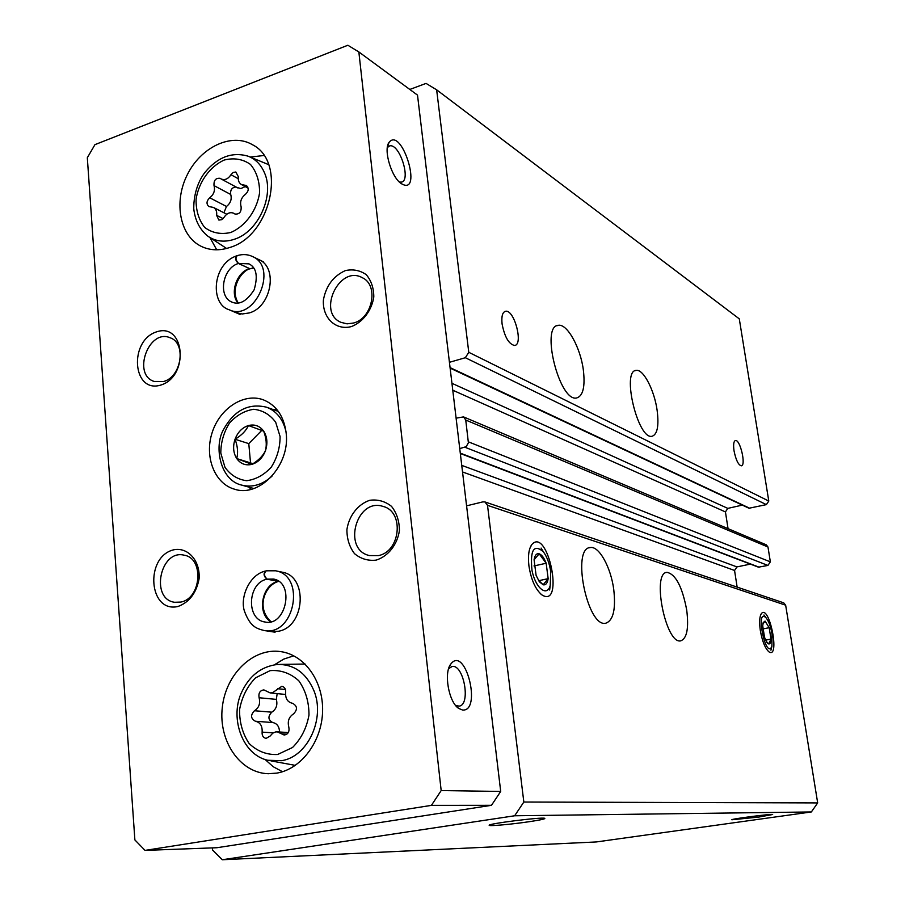 <?xml version="1.0" encoding="UTF-8"?>
<svg xmlns="http://www.w3.org/2000/svg" width="905" height="905" viewBox="0 0 905 905"><rect width="100%" height="100%" fill="white"/><g stroke="black" fill="none" stroke-linecap="round" stroke-linejoin="round"><path stroke-width="1.36" d="M450.124 368.12L748.978 508.237L766.377 504.628L768.786 501.042L739.283 318.854L436.64 89.81L426.051 83.407L409.807 89.459M212.358 847.894L212.517 849.976L222.302 859.75L514.64 815.778L523.837 802.034L487.512 505.341L484.944 501.947L482.908 501.868L466.584 505.838M514.64 815.778L811.355 811.955L596.327 841.944L222.302 859.75M758.876 817.057L772.655 814.511C771.682 813.686 730.267 819.048 731.84 819.783L758.876 817.057M529.561 821.65C540.602 819.975 545.658 818.855 544.742 818.312C541.88 816.876 486.098 823.946 489.254 825.337C489.526 826.322 512.637 824.195 529.561 821.65M811.355 811.955L817.679 802.916L523.837 802.034M686.714 610.038C688.931 628.217 686.94 638.489 680.741 640.853C665.741 644.632 651.374 572.209 667.076 572.356C675.764 574.336 682.302 586.904 686.714 610.038M613.76 589.596C615.932 609.393 613.251 620.604 605.683 623.24C587.243 627.674 571.168 547.559 590.422 547.536C599.155 545.964 610.932 567.514 613.76 589.596M760.347 630.672C762.327 641.509 765.211 648.58 769.001 651.883C780.382 659.293 769.318 603.726 761.399 613.579C759.487 616.52 759.137 622.21 760.347 630.672M528.916 565.829C531.144 579.867 535.5 589.585 541.993 594.958C564.856 609.144 547.763 525.703 531.733 544.663C528.758 548.996 527.819 556.055 528.916 565.829M817.679 802.916L785.653 605.185L783.719 602.843L484.944 501.947M737.145 587.119L734.555 570.467L462.534 471.958M750.392 564.109L736.942 566.915L734.555 570.467M460.328 453.507L758.458 567.175L767.926 565.433L770.359 561.858L767.972 547.005L766.286 544.821L463.541 416.9L456.109 418.155M459.74 448.597L466.199 446.651L468.394 442.828L465.747 420.033L463.541 416.9M728.05 528.656L725.437 511.925L452.76 390.213M742.326 505.114L727.812 508.384L725.437 511.925M449.434 362.305L465.351 357.724L468.779 352.305L436.64 89.81M657.12 410.27C659.078 425.836 657.369 434.513 652.007 436.289C637.867 439.864 621.237 370.224 636.272 370.394C643.41 369.025 654.383 390.293 657.12 410.27M583.363 370.1C585.275 386.763 583.024 396.062 576.609 397.985C559.369 402.159 540.183 325.28 558.487 325.302C567.345 323.685 580.569 347.871 583.363 370.1M734.023 450.769C735.867 459.898 738.288 464.91 741.274 465.826C746.286 465.815 740.233 439.366 735.482 440.52C733.672 441.154 733.186 444.581 734.023 450.769M502.083 323.945C504.628 336.931 508.768 344.104 514.504 345.461C523.667 345.201 514.436 309.476 505.646 311.241C502.501 312.055 501.313 316.286 502.083 323.945M261.76 430.407L248.785 443.62L235.04 439.242C232.698 446.47 233.264 452.919 236.737 458.564L236.748 458.564C240.572 463.869 245.628 465.804 251.918 464.356C258.174 462.387 262.699 457.817 265.47 450.633C266.93 444.785 266.33 438.292 263.683 431.142C259.769 425.882 254.69 424.015 248.434 425.542C242.235 427.579 237.777 432.138 235.04 439.23L235.04 439.242C237.698 446.301 238.264 452.749 236.737 458.564L253.004 463.688M236.748 458.564L251.918 464.356C258.468 460.464 262.982 455.894 265.47 450.633C267.835 443.292 267.247 436.798 263.683 431.142L248.434 425.542C246.058 430.769 241.601 435.339 235.04 439.23M266.149 690.99L263.887 689.904C259.939 690.458 258.332 693.072 259.101 697.744C260.516 703.468 258.977 707.8 254.475 710.742C250.357 715.097 250.662 718.604 255.402 721.251C260.255 722.371 262.495 726.002 262.122 732.134C261.918 735.708 263.242 737.79 266.115 738.39L270.154 736.014L272.801 733.141L275.572 731.953L277.326 731.84L284.147 735.018C288.073 734.374 289.634 731.726 288.819 727.1C287.36 721.274 288.921 716.884 293.514 713.921C297.722 709.531 297.406 705.991 292.575 703.298L292.439 703.287C287.53 702.144 285.267 698.524 285.652 692.438C285.867 689.01 284.6 686.963 281.862 686.284L272.529 692.71L270.131 692.902L266.149 690.99M220.503 178.557L220.119 178.308C215.684 177.912 213.648 180.344 214.021 185.616C215.288 190.423 213.863 194.484 209.734 197.776C206.442 201.012 206.159 203.942 208.851 206.555L213.456 207.426C216.024 208.953 217.076 211.589 216.634 215.356L218.874 220.073L221.849 219.677L223.976 217.472C226.77 213.252 230.006 211.838 233.694 213.229L234.972 214.044C239.463 214.417 241.499 211.951 241.092 206.657C239.78 201.781 241.228 197.675 245.436 194.349C248.751 191.136 249.079 188.206 246.409 185.525L241.42 184.541C238.931 182.991 237.913 180.389 238.354 176.724L235.832 171.995L233.173 172.459L230.967 174.722C228.117 179.02 224.859 180.434 221.182 178.998L220.503 178.557M387.351 147.47L389.953 145.818C400.089 143.895 411.56 181.803 400.994 182.143L399.365 181.984M448.529 668.784L452.104 666.476C463.914 664.078 471.12 705.436 458.982 706.126L455.509 705.289M347.848 45.25L94.946 144.642L87.321 157.73L134.879 839.919L145.038 850.395L431.414 805.371L441.176 790.563L358.844 51.936L347.848 45.25M431.414 805.371L491.472 805.314L216.94 847.725L145.038 850.395M491.472 805.314L500.703 791.445L441.176 790.563M462.546 710.04L458.654 708.4C448.609 701.963 443.529 672.415 450.939 663.863C465.453 645.095 482.184 711.737 462.546 710.04M401.73 183.862L401.605 183.794C391.752 178.206 383.098 149.834 389.037 142.402C401.831 125.908 423.246 196.215 401.73 183.862M500.703 791.445L417.51 95.127L358.844 51.936M286.172 433.167C284.012 416.3 276.387 405.18 263.298 399.806C243.875 392.578 219.723 408.381 212.121 432.703C204.191 456.935 214.689 483.836 234.7 489.254C259.871 497.682 290.256 465.034 286.172 433.167M229.802 247.484C271.059 235.741 287.179 161.871 252.461 144.721C231.635 132.39 200.752 147.108 187.222 174.88C173.341 202.471 179.914 236.465 201.657 246.556C210.277 250.538 219.666 250.843 229.802 247.484M276.862 773.108C301.286 769.046 321.897 741.444 322.587 711.353C323.504 681.25 304.578 654.858 280.708 651.611C253.162 647.437 225.605 674.304 222.268 707.699C218.456 741.048 239.995 772.904 268.185 773.718L276.862 773.108M235.605 312.53L242.201 313.978L249.226 312.949C271.195 307.18 278.389 267.563 258.988 259.667M270.561 631.509L278.344 631.271C305.166 626.973 308.3 576.078 282.156 572.175L281.987 572.141M376.118 560.127C388.121 556.383 397.363 544.686 399.422 530.522C399.365 521.099 396.729 513.033 391.514 506.359C385.1 501.257 377.86 499.232 369.783 500.284C357.939 504.209 348.968 515.76 346.909 529.64C346.898 538.916 349.432 546.914 354.489 553.634C360.778 558.849 367.996 561.021 376.118 560.127M351.366 326.592C362.894 322.169 371.785 310.449 373.799 296.931C373.776 288.039 371.265 280.618 366.276 274.701C360.133 270.357 353.188 268.977 345.427 270.561C333.402 276.014 326.06 285.81 323.402 299.962C322.248 317.791 335.619 330.732 351.366 326.592M178.025 606.474C189.326 602.255 196.34 593.047 199.089 578.849C200.39 560.772 187.969 546.812 173.613 549.821C144.529 556.824 148.646 613.466 178.025 606.474M160.773 385.077C189.473 376.503 184.971 322.18 156.633 331.83C128.578 340.608 132.447 393.879 160.773 385.077M163.522 381.514C181.611 377.046 186.622 342.905 170.016 337.735C148.669 328.379 131.949 374.828 154.257 381.469L163.522 381.514M180.808 602.074C201.464 598.454 204.247 558.102 184.156 555.195C160.23 548.996 149.992 599.087 174.586 602.278L180.808 602.074M353.629 323.006C372.736 318.198 379.003 285.041 362.26 277.677C339.398 264.69 316.773 312.349 340.97 322.338L347.09 323.843L353.629 323.006M378.369 555.602C400.632 551.654 404.399 511.461 383.109 506.449C356.48 497.241 341.909 549.788 369.512 555.58L378.369 555.602M293.774 655.797L283.763 659.1L274.464 664.779M265.131 759.521L273.231 766.739L282.518 771.727M305.109 664.032L280.018 664.394M270.98 760.89L295.358 765.381M263.909 155.513L250.176 157.051M209.949 237.563L216.714 249.803M237.144 187.527L240.9 188.557L245.21 186.6M236.058 187.018C231.963 187.358 230.175 189.846 230.718 194.473C231.997 199.224 230.583 203.218 226.488 206.464L223.908 212.766M279.521 731.987C279.34 726.568 277.077 723.423 272.722 722.541L255.402 721.251M277.168 693.615L276.342 699.384C277.756 705.029 276.24 709.294 271.794 712.178C267.71 716.477 268.027 719.928 272.722 722.541M276.545 409.117L273.706 409.75M249.067 487.184L251.024 489.345M248.785 443.62L250.504 462.727M278.548 581.429L266.964 579.177C263.717 576.349 263.219 573.612 265.482 570.998C249.248 574.664 239.949 597.413 244.361 610.909C250.266 627.176 256.873 628.523 263.887 630.468C294.408 636.996 306.297 575.716 275.561 570.784L266.183 570.817C263.706 573.465 264.034 576.225 267.167 579.132L278.808 581.383M238.23 303.017C229.033 287.7 242.563 269.95 250.108 268.808L238.377 263.479C235.402 260.47 234.814 257.936 236.612 255.9M253.57 267.812L250.289 268.695M249.475 268.581L238.569 263.412C235.673 260.335 235.243 257.755 237.268 255.674M538.645 580.343L543.17 584.8L548.159 578.646L546.168 563.249C544.154 557.933 541.823 554.776 539.176 553.792C537.038 553.238 535.477 554.561 534.504 557.74L534.086 559.754L536.088 575.376L539.414 581.813L543.17 584.8C545.772 585.275 547.435 583.227 548.159 578.646L546.168 563.249L539.176 553.792L534.086 559.754M550.76 571.949C549.55 563.623 547.073 556.88 543.317 551.699C533.78 543.803 530.002 550.025 531.993 570.376C535.466 588.114 547.027 597.413 550.217 585.478L550.76 571.949M533.995 565.942L546.168 563.249M538.656 580.716L548.159 578.646M766.49 641.736L768.696 643.953L770.992 639.1L769.182 627.708L765.064 621.079L763.22 622.55L762.723 625.841L764.533 637.346L767.259 642.867L768.696 643.953C770.065 644.168 770.834 642.55 770.992 639.1L769.182 627.708L765.064 621.079L762.938 623.998M772.022 633.941C770.766 626.78 768.843 621.486 766.252 618.07C754.849 605.977 765.687 660.673 771.886 646.408L772.022 633.941M762.813 628.93L769.182 627.708M765.607 640.107L770.992 639.1M785.653 605.185L487.512 505.341M736.942 566.915L461.742 465.374M759.238 567.243L460.283 453.134M767.926 565.433L464.921 447.251M770.359 561.858L468.371 441.832M767.972 547.005L465.747 420.033M727.812 508.384L451.934 383.301M749.872 508.327L450.068 367.611M766.377 504.628L465.351 357.724M768.786 501.042L468.779 352.305M277.654 754.487L292.507 747.519C301.105 738.933 306.591 728.129 308.978 715.12C309.024 701.941 305.63 690.481 298.786 680.764C290.358 673.173 280.799 669.802 270.12 670.639L255.583 677.811C247.269 686.318 241.929 696.918 239.576 709.588C239.418 722.473 242.619 733.797 249.18 743.571C257.393 751.376 266.885 755.008 277.654 754.487M230.752 232.495C245.368 226.261 256.816 210.605 259.577 192.923C259.678 181.351 256.635 171.837 250.425 164.382C242.744 159.042 234.022 157.594 224.236 160.038C209.858 166.52 198.828 181.894 196.08 199.145C195.876 210.492 198.761 219.938 204.734 227.483C212.222 233.015 220.888 234.689 230.752 232.495M281.398 760.698C307.53 757.157 325.54 718.593 313.933 690.707C306.286 672.992 294.159 664.236 277.53 664.451C260.787 666.476 248.547 676.34 240.832 694.033C230.164 719.283 242.687 754.713 267.688 760.257L281.398 760.698M234.327 239.282C258.242 231.985 274.882 195.276 264.396 172.617C260.855 164.461 255.357 158.952 247.891 156.113C232.053 151.667 217.811 157.018 205.175 172.142C199.767 178.839 193.58 191.713 193.761 208.851C195.107 220.56 199.824 229.689 207.912 236.228C215.628 241.488 224.429 242.506 234.327 239.282M238.23 178.704L230.967 174.722M247.721 186.871L244.588 185.163M235.481 214.247L234.508 213.75M223.128 218.637L216.634 215.356M226.488 206.464L209.734 197.776M230.718 194.473L214.021 185.616M285.426 689.519L277.564 688.694M286.851 734.193L281.659 733.865M273.253 732.846L262.122 732.134M271.794 712.178L254.475 710.742M276.342 699.384L259.101 697.744M280.086 436.538L275.686 422.228C269.962 414.535 262.642 410.225 253.717 409.286C244.599 410.666 236.51 415.271 229.451 423.121C223.727 432.341 220.854 442.341 220.797 453.111L224.972 467.297C230.492 475.046 237.698 479.514 246.613 480.702C255.798 479.537 264.034 475.001 271.296 467.104C277.179 457.715 280.109 447.523 280.086 436.538M286.048 431.945C283.22 419.445 276.738 411.209 266.602 407.216C248.513 402.895 234.146 410.35 223.49 429.603C213.738 446.584 220.107 480.295 241.692 485.114C252.303 487.772 262.393 484.797 271.964 476.2M278.095 581.429C261.783 584.449 256.534 613.703 270.912 621.758M266.964 579.177C247.495 582.797 245.843 619.835 265.165 622.029C286.003 626.713 295.143 582.752 273.582 579.053L267.167 579.132M240.063 314.442L229.033 309.702C254.633 322.44 278.921 267.665 252.529 256.534C247.732 254.282 242.642 253.988 237.234 255.64M249.294 268.649C236.488 272.428 229.599 293.458 238.004 303.039M238.377 263.479C222.426 268.084 217.698 296.851 232.065 302.157C239.576 305.257 246.929 301.116 254.147 289.77C258.129 276.104 256.409 267.473 248.977 263.875L238.569 263.412M540.557 593.804L541.993 594.958M529.832 548.453L531.733 544.663M760.845 614.506L761.399 613.579M504.719 311.524L505.646 311.241M590.422 547.536L589.325 547.774M558.487 325.302L556.835 325.777M667.076 572.356L666.374 572.503M636.272 370.394L635.174 370.688M389.953 145.818L388.494 146.35M452.104 666.476L451.516 666.589M387.385 147.255L389.037 142.402M456.256 706.183L458.654 708.4M448.722 668.399L450.939 663.863M268.808 773.73L268.185 773.718M209.564 237.302L226.589 248.456M249.791 156.904L268.604 164.631M237.823 187.957L221.182 178.998M248.174 188.217L241.42 184.541M235.832 214.338L233.694 213.229M226.782 214.236L213.456 207.426M285.516 694.452L270.131 692.902M288.299 732.564L277.326 731.84M278.355 411.413L266.602 407.216M253.819 488.508L241.692 485.114M282.156 572.175L275.561 570.784M275.086 632.21L263.887 630.468M278.548 581.451C265.618 584.517 255.21 607.436 271.048 621.724M263.355 261.794L252.529 256.534M253.705 268.004L250.3 268.728M229.033 309.702C209.983 304.137 212.098 264.17 236.601 255.855M534.391 558.781L534.504 557.74M538.566 580.399L539.414 581.813M543.317 551.699L541.077 548.079M550.217 585.478L549.64 590.003M762.892 623.896L763.22 622.55M766.716 642.143L767.259 642.867M766.252 618.07L763.944 614.993M771.886 646.408L770.936 650.197"/></g></svg>
